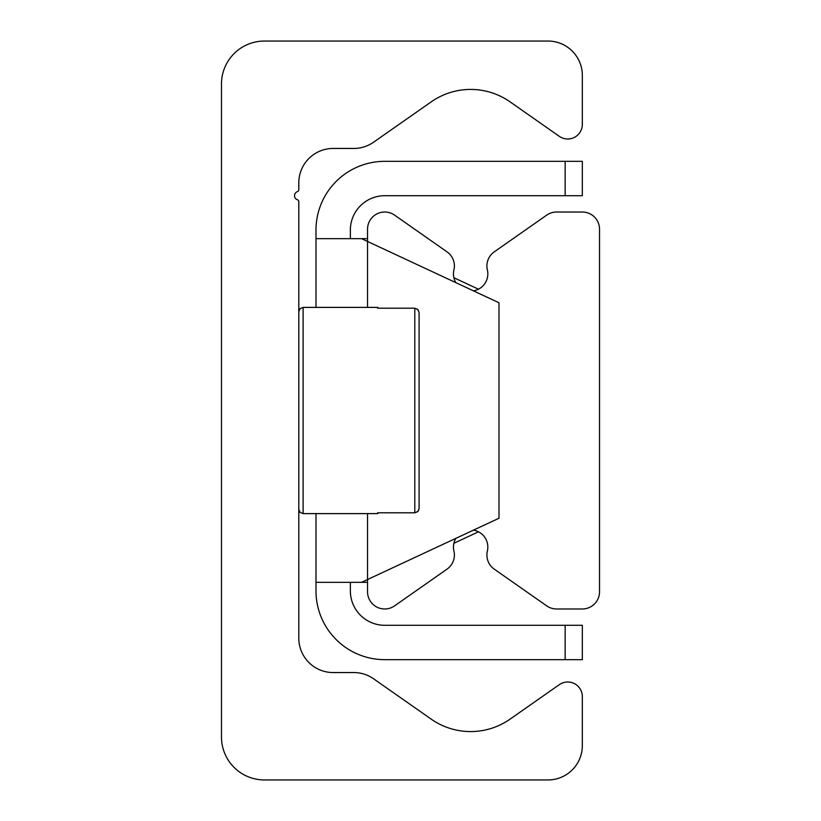 <?xml version="1.0" encoding="UTF-8"?>
<svg xmlns="http://www.w3.org/2000/svg" width="821" height="821" viewBox="0 0 821 821"><rect width="100%" height="100%" fill="white"/><g stroke="black" fill="none" stroke-linecap="round" stroke-linejoin="round"><path stroke-width="1.23" d="M264.434 779.95A42.959 42.959 0 0 1 221.475 736.991L221.475 84.009A42.959 42.959 0 0 1 264.434 41.05L547.966 41.05A34.369 34.369 0 0 1 582.335 75.419L582.335 124.402A14.604 14.604 0 0 1 559.358 136.358L510.067 101.855A68.738 68.738 0 0 0 431.22 101.855L373.545 142.228A34.369 34.369 0 0 1 353.841 148.447L333.172 148.447A34.369 34.369 0 0 0 298.803 182.816L298.803 189.497A2.34 2.34 0 0 1 297.294 191.683A4.3 4.3 0 0 0 297.479 199.79A1.919 1.919 0 0 1 298.803 201.617L298.803 638.184A34.369 34.369 0 0 0 333.172 672.553L353.841 672.553A34.369 34.369 0 0 1 373.545 678.772L431.22 719.145A68.738 68.738 0 0 0 510.067 719.145L559.358 684.642A14.604 14.604 0 0 1 582.335 696.598L582.335 745.581A34.369 34.369 0 0 1 547.966 779.95L264.434 779.95M473.43 290.85A17.179 17.179 0 0 0 487.366 269.924A17.179 17.179 0 0 1 494.221 251.883L546.704 215.133A17.179 17.179 0 0 1 556.566 212.023L582.335 212.023A17.179 17.179 0 0 1 599.525 229.213L599.525 591.787A17.179 17.179 0 0 1 582.335 608.977L556.566 608.977A17.179 17.179 0 0 1 546.704 605.867L494.221 569.117A17.179 17.179 0 0 1 487.366 551.076A17.179 17.179 0 0 0 473.43 530.15M455.86 538.35A17.179 17.179 0 0 0 453.921 551.076A17.179 17.179 0 0 1 447.055 569.117L394.583 605.867A17.179 17.179 0 0 1 367.541 591.787L367.541 579.534L361.527 582.335L498.994 518.236L498.994 302.764L367.541 241.466L367.541 229.213A17.179 17.179 0 0 1 394.583 215.133L447.055 251.883A17.179 17.179 0 0 1 453.921 269.924A17.179 17.179 0 0 0 455.86 282.65M582.335 161.337L565.156 161.337L565.156 195.706L582.335 195.706L582.335 161.337M565.156 195.706L384.721 195.706A34.369 34.369 0 0 0 350.362 230.075L350.362 238.665M565.156 659.663L582.335 659.663L582.335 625.294L565.156 625.294L565.156 659.663L384.721 659.663A68.738 68.738 0 0 1 315.993 590.925L315.993 513.607M565.156 625.294L384.721 625.294A34.369 34.369 0 0 1 350.362 590.925L350.362 582.335M367.541 241.466L361.527 238.665L367.541 241.466L367.541 307.393M478.469 531.813L453.89 543.276M453.89 277.724L478.469 289.187M367.541 582.335L315.993 582.335M367.541 238.665L315.993 238.665L315.993 230.075A68.738 68.738 0 0 1 384.721 161.337L565.156 161.337M315.993 307.393L315.993 238.665M418.802 510.015L417.663 511.688L414.8 512.797L417.951 511.411L419.09 508.466L419.09 312.534L419.09 508.466M377.65 512.797L377.855 513.607L377.65 512.797L414.8 512.797L414.8 308.203L417.951 309.589L419.09 312.534L417.663 309.312L414.8 308.203L377.65 308.203L377.855 307.393L377.65 308.203M367.541 513.607L367.541 579.534M377.855 513.607L303.103 513.607L303.103 308.203M377.855 307.393L303.103 307.393L300.086 308.634L298.803 311.693M303.103 513.607L300.086 512.366L298.803 509.307"/></g></svg>
